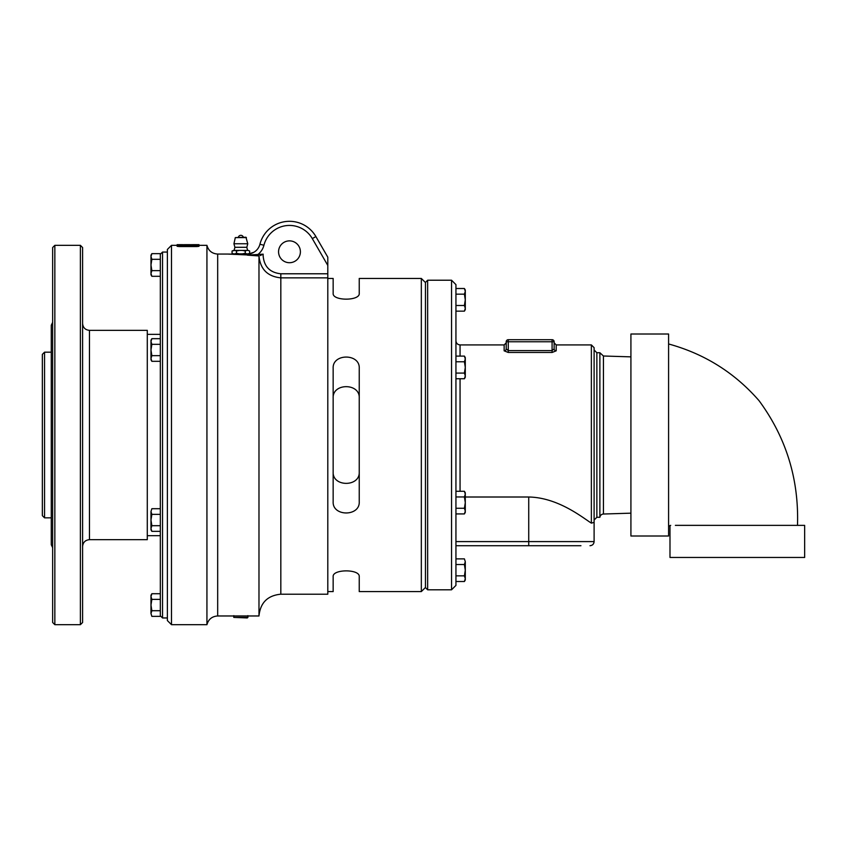 <?xml version="1.0" encoding="UTF-8"?>
<svg xmlns="http://www.w3.org/2000/svg" width="847" height="847" viewBox="0 0 847 847"><rect width="100%" height="100%" fill="white"/><g stroke="black" fill="none" stroke-linecap="round" stroke-linejoin="round"><path stroke-width="1.27" d="M455.94 545.712L528.729 545.712L528.729 541.593L594.107 541.593L594.107 347.662L591.365 344.92L591.365 523.139L594.107 522.366L591.365 523.139C582.821 517.75 558.152 497.517 528.729 497.009L465.289 497.009M675.377 525.352L804.65 525.373L675.377 525.373M333.157 398.09C332.31 382.865 360.091 382.865 359.244 398.09M359.244 471.938C360.091 487.163 332.31 487.163 333.157 471.938M333.157 293.369C332.342 301.077 360.06 301.077 359.244 293.369C360.06 301.077 332.342 301.077 333.157 293.369L333.157 278.441L327.8 278.441M359.244 501.731C360.06 516.702 332.342 516.702 333.157 501.731L333.157 368.297C332.342 353.326 360.06 353.326 359.244 368.297L359.244 501.731M359.244 576.659C360.06 568.951 332.342 568.951 333.157 576.659C332.342 568.951 360.06 568.951 359.244 576.659L359.244 591.587L421.33 591.587L421.33 278.441L425.448 282.559M327.8 591.587L333.157 591.587L333.157 576.659M260.209 255.529L263.184 254.174L247.303 255.127L258.991 255.932C260.262 269.198 267.546 276.503 280.823 277.858L327.8 277.858L327.8 594.202L280.823 594.202C267.588 595.483 260.315 602.736 258.981 615.97L217.679 615.97L217.679 254.058L227.811 254.058M258.981 255.932L258.981 615.97M196.769 246.562L179.32 246.562L179.32 245.874L198.96 245.641L196.769 245.874L196.769 246.562L198.96 246.318L198.96 244.656L198.96 245.334L206.933 245.334L206.933 624.684L171.496 624.684L171.496 245.334L167.378 249.463L167.378 620.565L171.496 624.684M300.399 251.792A10.916 10.916 0 0 1 284.02 261.247A10.916 10.916 0 0 1 284.02 242.337A10.916 10.916 0 0 1 300.399 251.792M421.33 278.441L359.244 278.441L359.244 293.369M179.32 246.562L177.129 246.318L177.129 244.656L177.129 245.334L171.496 245.334M247.303 255.127A1.376 0.911 38 0 1 248.245 254.979L248.478 254.005A1.376 1.376 84.8 0 0 247.303 254.936L227.811 254.058L247.303 254.418L253.052 252.724A13.044 13.044 0 0 0 259.934 244.243A13.044 13.044 0 0 1 248.478 254.005A13.044 13.044 0 0 0 250.638 253.624M312.31 238.61L315.878 236.546A30.492 30.492 0 0 0 259.934 244.243L263.925 245.259A26.373 26.373 0 0 1 312.31 238.61L327.8 265.429L327.8 257.181L315.878 236.546L327.8 257.181M327.8 277.858L327.8 265.429M253.899 252.258L248.478 254.005A13.044 13.044 0 0 0 259.934 244.243M263.925 245.259A17.173 17.173 0 0 1 258.324 254.174L258.324 255.529M179.32 245.874L177.129 245.641M184.868 244.656L185.631 244.656L184.868 244.656M186.298 244.698L185.228 244.667M186.298 244.899L186.975 244.899L186.298 244.899M186.319 244.952L186.954 244.942L186.319 244.952M189.326 244.688L190.067 244.667L189.326 244.667M192.798 244.656L195.149 244.656L192.798 244.656M181.713 244.963L179.426 245.09M180.464 244.751A4545.309 4446.591 80.9 0 1 182.899 244.772L180.464 244.762M193.709 245.058L195.149 245.048M194.302 244.952L192.883 244.899A585.309 480.101 85.6 0 1 194.302 244.952L194.302 244.974A574.965 469.545 -94.4 0 0 192.269 244.899L194.302 244.974M192.798 244.815L195.149 244.804L192.798 244.815M192.798 244.73L195.149 244.719L192.798 244.73M185.631 244.73L184.794 244.709L185.631 244.73M185.631 244.762L184.794 244.783L185.631 244.762M185.631 244.815L184.794 244.836L185.631 244.847M185.631 244.878L184.773 245.005L185.631 244.878M185.631 245.334L184.794 245.355L185.631 245.249M186.414 244.656L188.045 244.656M187.049 244.857L186.213 244.804L187.049 244.857M187.071 244.899L186.202 244.899L187.071 244.899M187.049 244.942L186.213 244.963L187.049 244.942M188.595 244.762L187.738 244.804L188.606 244.804M188.595 245.323L187.759 245.344L188.595 245.323M190.067 244.698L198.96 244.656M195.456 244.656L194.588 244.656M193.857 244.667L195.456 244.719L193.857 244.741M182.391 244.656L180.115 244.656A4571.937 4475.749 89.8 0 1 180.284 244.656A4571.937 4475.749 89.8 0 1 182.041 244.656L182.401 244.656M183.248 244.751L183.248 244.783A4554.975 4455.908 -99.7 0 0 180.115 244.762L183.248 244.751M185.133 244.677L183.248 244.698A4554.975 4457.952 -95.3 0 0 180.115 244.677L180.284 244.656M192.258 245.048L195.456 245.048L192.258 245.048M195.403 244.878L194.651 244.899L195.403 244.878M190.067 244.719L189.23 244.73L190.067 244.719M188.595 244.963L187.759 244.974L188.595 244.974M188.595 244.677L187.759 244.677L188.595 244.688M188.415 244.656L189.887 244.656M187.049 245.069L186.213 245.048L187.049 244.974M186.213 244.667L186.869 244.656L186.213 244.688M193.37 245.079L195.456 245.09M192.258 245.079L193.042 245.027M193.709 245.09L194.387 245.132M180.115 244.772L181.396 244.698M182.952 245.154L183.979 245.069M184.064 245.079L181.777 244.963M182.073 244.942L181.417 244.931M182.804 245.185L181.777 245.132M179.511 245.069L181.713 245.132M465.289 570.2L465.289 579.994L464.41 581.518L465.289 578.681L464.41 575.854L465.289 570.2L464.41 564.536L465.289 561.709L465.289 570.2M464.41 558.872L465.289 561.709L464.41 558.872L455.94 558.872L455.94 564.536L464.41 564.536M464.41 581.518L455.94 581.518L455.94 564.536M455.94 575.854L464.41 575.854M464.41 356.1L465.289 357.614L465.289 377.222L464.41 378.747L465.289 375.909L464.41 373.082L465.289 367.418L464.41 361.764L465.289 358.937L464.41 356.1L455.94 356.1L455.94 361.764L464.41 361.764M455.94 361.764L455.94 378.747L464.41 378.747M455.94 373.082L464.41 373.082M464.41 288.509L465.289 290.023L465.289 309.631L464.41 311.145L465.289 308.319L464.41 305.492L465.289 299.827L464.41 294.174L465.289 291.336L464.41 288.509L455.94 288.509L455.94 294.174L464.41 294.174M464.41 311.145L455.94 311.145L455.94 305.492L464.41 305.492M455.94 305.492L455.94 294.174M247.271 617.939L247.917 617.399L233.793 617.399L247.271 617.939M427.65 280.219L451.546 280.219L451.546 589.798L427.65 589.798L427.65 280.219L425.448 282.422L425.448 587.606L427.65 589.798M451.546 280.219L455.94 284.624L455.94 585.404L451.546 589.798M599.877 517.284L596.86 517.284L596.86 352.744L599.877 352.744L599.877 517.284A3.706 3.706 0 0 1 603.445 514.023L630.92 513.166M506.21 348.9L506.21 341.754L506.21 348.9L506.21 342.855L504.145 344.92L504.145 350.827A2.065 1.927 180 0 0 506.21 348.9L508.264 350.584L508.264 339.7L552.085 339.7L508.264 339.7A2.065 2.065 0 0 0 506.21 341.754L554.139 341.754A2.065 2.065 0 0 0 552.085 339.7L552.085 350.584L508.264 350.584L508.264 352.468L552.085 352.468L556.204 350.827L556.204 344.92L554.139 342.855L554.139 348.9L554.139 341.754A2.065 2.065 0 0 0 552.085 339.7M552.085 352.468L552.085 350.584L554.139 348.9A2.065 1.927 180 0 0 556.204 350.827M506.21 341.754A2.065 2.065 0 0 1 508.264 339.7M504.145 350.827L508.264 352.468M528.729 545.712L580.936 545.712M668.59 526.061L670.686 525.362M668.59 334.014L668.59 536.003L630.92 536.003L630.92 334.014L668.59 334.014M669.988 525.955L669.988 557.464L804.65 557.464L804.65 525.373M162.529 252.067L160.327 254.269L160.327 615.758L162.529 617.961L162.529 252.067L167.378 252.067M151.857 276.302L150.978 274.777L150.978 255.18L151.857 253.655L150.978 256.493L151.857 259.32L150.978 264.984L151.857 270.638L150.978 273.465L151.857 276.302L160.327 276.302L160.327 270.638L151.857 270.638M151.857 253.655L160.327 253.655L160.327 259.32L151.857 259.32M160.327 259.32L160.327 270.638M151.857 361.32L150.978 359.795L150.978 340.198L151.857 338.673L150.978 341.51L151.857 344.337L150.978 349.991L151.857 355.655L150.978 358.482L151.857 361.32L160.327 361.32L160.327 355.655L151.857 355.655M151.857 338.673L160.327 338.673L160.327 355.655M160.327 344.337L151.857 344.337M150.978 511.546L151.857 508.708L150.978 511.546L151.857 514.373L150.978 520.026L150.978 511.546M151.857 531.355L150.978 529.83L150.978 520.026L151.857 525.691L150.978 528.517L151.857 531.355L160.327 531.355L160.327 525.691L151.857 525.691M151.857 508.708L160.327 508.708L160.327 525.691M160.327 514.373L151.857 514.373M150.978 605.044L150.978 595.24L151.857 593.726L150.978 596.563L151.857 599.39L150.978 605.044L151.857 610.708L150.978 613.535L150.978 605.044M151.857 616.362L150.978 613.535L151.857 616.362L160.327 616.362L160.327 610.708L151.857 610.708M151.857 593.726L160.327 593.726L160.327 610.708M160.327 599.39L151.857 599.39M160.327 334.343L147.283 334.343M89.464 330.351L147.283 330.351L147.283 539.666L89.464 539.666L89.464 330.351C85.293 329.949 82.995 327.662 82.593 323.49M54.843 245.334L52.652 247.536L52.652 622.492L54.843 624.684L54.843 245.334L80.391 245.334L80.391 624.684L82.593 622.492L82.593 247.536L80.391 245.334M44.552 352.183L42.35 354.374L42.35 515.654L44.552 517.845L44.552 352.183L51.275 352.183M235.297 237.605L245.948 237.234L247.769 243.756L233.941 243.756L235.297 237.605L246.413 237.605M234.111 250.416L234.905 247.292L246.816 247.292L247.769 243.756M248.213 253.856L249.653 253.264L248.626 253.856L233.084 253.856L232.057 253.264L233.497 253.856M233.793 253.856L233.793 254.396M249.653 253.264L249.653 251.019L248.213 250.416L249.653 251.019M242.369 253.856L245.259 253.264L246.699 253.856M246.699 250.416L245.259 251.019L242.369 250.416L248.213 250.416M245.259 253.264L245.259 251.019M235.011 253.856L236.451 253.264L239.341 253.856M239.341 250.416L236.451 251.019L235.011 250.416L242.369 250.416M236.451 253.264L236.451 251.019M233.497 250.416L232.057 251.019L235.011 250.416M232.057 253.264L232.057 251.019M464.41 491.281L465.289 492.806L465.289 512.403L464.41 513.928L465.289 511.09L464.41 508.264L465.289 502.61L464.41 496.945L465.289 494.119L464.41 491.281L455.94 491.281L455.94 496.945L464.41 496.945M464.41 513.928L455.94 513.928L455.94 496.945M455.94 508.264L464.41 508.264M685.975 525.373L737.324 525.373M327.8 273.782L280.823 273.782L280.823 594.202M280.823 273.782C269.801 272.607 263.893 266.466 263.11 255.381A17.819 17.819 0 0 1 263.184 254.174M603.445 514.023L603.445 356.005L599.877 352.744M460.059 491.281L460.059 378.747M460.059 356.1L460.059 344.92L504.145 344.92M528.729 497.009L528.729 541.593L455.94 541.593M206.933 245.334C208.468 250.776 212.046 253.677 217.679 254.058M206.933 624.684C208.468 619.252 212.046 616.351 217.679 615.97M425.448 587.469L421.33 591.587M180.115 244.656L177.129 244.656M233.846 615.631L233.793 617.399M247.864 615.631L247.917 617.399M596.86 352.744L594.107 349.991M596.86 517.284L594.107 520.026M630.92 356.862L603.445 356.005M556.204 344.92L591.365 344.92M460.059 344.92C457.56 344.665 456.184 343.3 455.94 340.79M594.107 541.593C593.863 544.092 592.487 545.468 589.988 545.712M668.59 343.967C704.545 353.834 734.698 372.744 759.05 400.684C786.185 437.571 798.996 479.127 797.493 525.362M162.529 617.961L167.378 617.961M147.283 535.685L160.327 535.685M54.843 624.684L80.391 624.684M44.552 517.845L51.275 517.845M89.464 539.666C85.293 540.079 82.995 542.366 82.593 546.537M52.652 547.691L51.275 544.78L51.275 325.248L52.652 322.336M243.333 237.234A2.562 2.562 0 0 0 238.378 237.234M234.905 247.292L233.941 243.756M247.599 250.416L246.816 247.292"/></g></svg>
